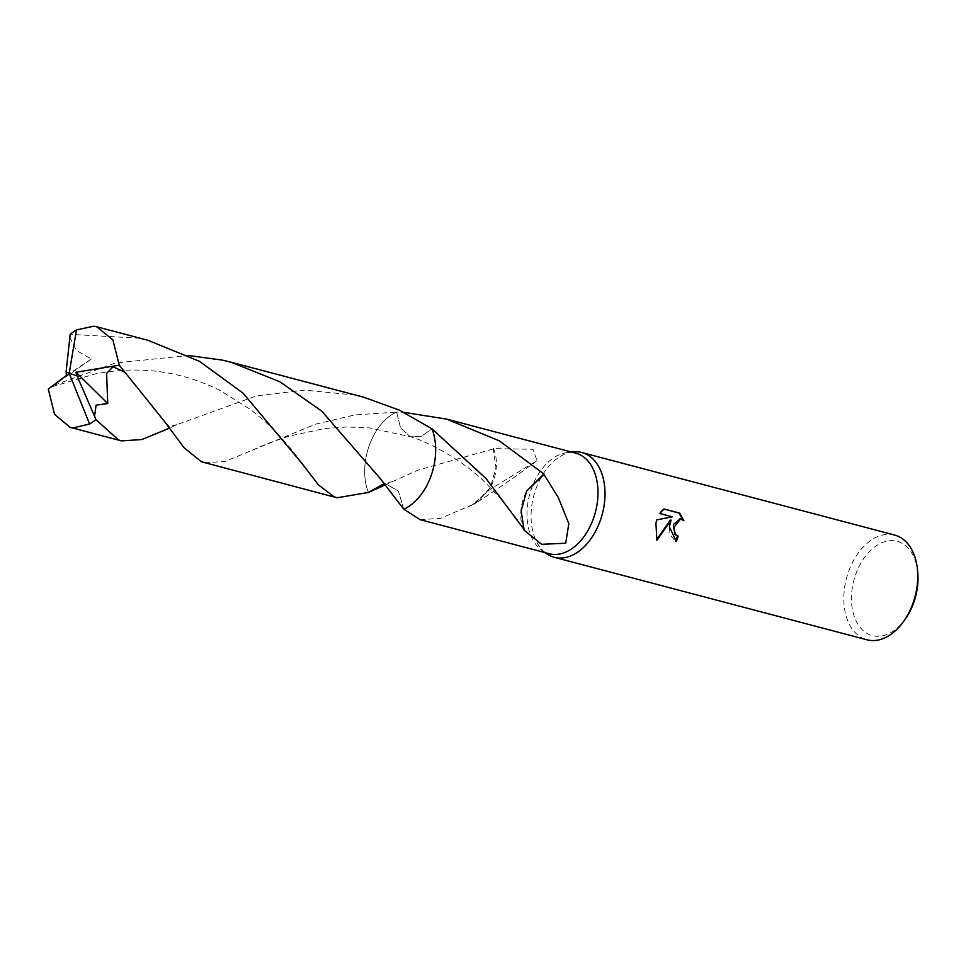 <?xml version="1.0" encoding="UTF-8"?>
<svg xmlns="http://www.w3.org/2000/svg" width="966" height="966" viewBox="0 0 966 966"><rect width="100%" height="100%" fill="white"/><g stroke="black" fill="none" stroke-linecap="round" stroke-linejoin="round"><path stroke-width="0.72" stroke-dasharray="4.83 3.62" d="M572.935 451.919A54.168 35.464 -75.2 0 0 532.664 500.46A54.168 35.464 -75.2 0 0 546.152 553.421M575.76 453.163A52.007 34.051 -75.2 0 0 567.199 452.583A52.007 34.051 -75.2 0 0 528.535 499.18A52.007 34.051 -75.2 0 0 541.491 550.016A52.007 34.051 -75.2 0 0 549.231 553.723M894.613 535.043A54.168 35.464 -75.2 0 0 845.419 582.969A54.168 35.464 -75.2 0 0 866.973 639.794M917.7 571.957A48.747 31.914 -75.2 0 0 887.331 541.057A48.747 31.914 -75.2 0 0 852.918 584.454A48.747 31.914 -75.2 0 0 865.934 632.73A48.747 31.914 -75.2 0 0 905.275 619.073M204.575 462.811L225.042 461.458L315.459 424.219L354.57 414.969L396.579 412.071L400.588 428.035L410.417 436.741L421.309 436.378L431.959 428.795A52.007 34.051 -75.2 0 1 434.132 464.9A52.007 34.051 -75.2 0 1 405.152 508.514L405.152 508.514A52.007 34.051 -75.2 0 1 403.764 509.167L398.366 491.042L385.567 483.737L383.913 483.773L385.567 483.749L398.354 491.042L403.764 509.167A52.007 34.051 -75.2 0 0 405.152 508.514A52.007 34.051 -75.2 0 0 434.132 464.9A52.007 34.051 -75.2 0 0 431.959 428.807L421.309 436.378L410.417 436.729L400.6 428.035L396.579 412.084A52.007 34.051 -75.2 0 0 366.223 456.35A52.007 34.051 -75.2 0 0 368.396 492.455A52.007 34.051 -75.2 0 1 366.223 456.35A52.007 34.051 -75.2 0 1 396.591 412.084L404.042 412.373M420.15 519.672L440.436 518.368L473.231 504.433A52.007 34.051 104.8 0 1 473.207 503.962L490.462 489.134L537.011 460.601L532.942 449.262L493.493 448.622A52.007 34.051 -75.2 0 0 493.095 449.009L418.181 470.068L384.842 485.089M680.185 518.959L683.928 520.759M683.216 520.674L682.974 519.962M670.368 520.058L668.955 533.329L675.632 541.479A53.082 34.752 -75.2 0 0 675.681 541.358M675.632 541.479L676.369 541.576M663.292 508.901L659.005 513.381L671.672 516.725L656.095 519.768L656.638 539.656M659.005 513.381L659.73 513.477M671.672 516.725L672.384 516.81M656.095 519.768L656.808 519.853M656.168 540.187L656.916 540.272M493.493 448.622A34.667 22.701 104.8 0 1 490.535 487.407L495.981 467.52L493.095 449.009M473.207 503.962L478.424 501.426L490.559 487.371L474.922 503.757L467.532 507.186M473.231 504.433L474.922 503.757M523.644 529.815A34.667 22.701 104.8 0 1 526.603 491.03M363.602 397.183L354.679 395.034L304.93 390.119L256.545 395.855L176.85 424.666L169.279 428.216M148.015 340.322L139.116 338.172L70.18 334.357M69.733 337.206L76.483 350.513L91.384 359.074L51.319 386.955L54.313 385.132L115.232 363.011L188.455 355.512M396.579 412.071A52.019 34.051 -75.2 0 0 368.384 492.455M48.3 389.117L54.313 385.132M66.388 375.436L91.384 359.074M66.086 372.043L69.202 373.311M567.199 452.583L571.618 452.076M537.011 460.601C519.708 473.69 500.183 487.299 478.424 501.426M392.546 481.491L385.567 483.749C385.845 484.932 383.997 483.133 380.049 478.327M252.392 450.12L268.693 443.104L288.206 436.342L324.721 428.53L346.782 426.96L369.495 427.914L410.417 436.741C430.522 442.476 465.853 462.593 485.367 482.746C497.418 494.87 505.447 503.793 509.48 509.493L517.414 520.094M541.491 550.016L545.09 552.637M301.742 463.149C295.862 454.66 288.399 445.471 279.343 435.557L265.916 422.275L250.641 409.572L219.632 390.204C174.363 368.118 133.574 366.802 95.549 373.818L51.319 386.955M176.85 424.666C164.462 426.815 174.532 430.872 164.413 421.357"/><path stroke-width="1.45" d="M545.09 552.637L546.152 553.421A54.168 35.464 -75.2 0 0 554.218 557.285A54.168 35.464 -75.2 0 0 603.4 509.36A54.168 35.464 -75.2 0 0 581.846 452.535A54.168 35.464 -75.2 0 0 572.935 451.919L571.618 452.076M596.445 507.718A52.007 34.051 -75.2 0 0 575.76 453.163L446.678 419.111L499.482 440.919L543.93 474.016A52.007 34.051 104.8 0 1 543.955 474.487L558.372 497.671L568.817 523.632L565.702 543.23L541.588 544.317L523.644 529.815A52.007 34.051 -75.2 0 0 524.043 529.428L486.091 478.605L431.971 428.807L399.369 410.127L363.602 397.183L231.115 362.238L279.911 381.787L321.799 411.166L380.049 478.327L403.776 509.179L420.15 519.672L549.231 553.723A52.007 34.051 -75.2 0 0 596.445 507.718M669.39 526.76L671.08 520.143L656.916 540.272L655.914 523.21L656.808 519.853L672.384 516.81L659.73 513.477L664.04 508.985L679.653 513.103L683.928 520.759L680.535 518.984L673.58 527.871L675.548 534.452L678.168 536.094A54.168 35.464 104.8 0 1 676.369 541.576L669.39 526.76M554.218 557.285L866.973 639.794A54.168 35.464 -75.2 0 0 903.596 621.428A54.168 35.464 -75.2 0 0 916.154 591.868A54.168 35.464 -75.2 0 0 917.398 569.083A54.168 35.464 -75.2 0 0 894.613 535.043L581.846 452.535M903.596 621.428L905.275 619.073A48.747 31.914 -75.2 0 0 916.577 592.46A48.747 31.914 -75.2 0 0 917.7 571.957L917.398 569.083M384.842 485.089L368.396 492.455L383.925 483.785L368.384 492.455A52.007 34.051 -75.2 0 0 368.396 492.455L337.074 497.768L333.995 496.753L318.478 484.92L301.742 463.149L243.034 393.09L199.37 361.296L148.015 340.322L96.709 326.786L112.889 339.887L119.265 365.196L164.413 421.357L183.987 447.669L201.508 461.796L337.074 497.768M404.042 412.373L446.678 419.111M675.681 541.358A53.082 34.752 -75.2 0 0 677.456 535.997L674.836 534.355L673.435 524.417L680.185 518.959M677.456 535.997L678.168 536.094M682.974 519.962L678.917 513.018L663.92 509.058M678.917 513.018L679.653 513.103M656.638 539.656L670.368 520.058L671.08 520.143M543.93 474.016L526.603 491.078L543.955 474.487M526.603 491.126L521.145 510.929L524.043 529.428M188.455 355.512L222.204 360.089L231.115 362.238M403.776 509.179A52.019 34.051 -75.2 0 0 431.959 428.795M169.279 428.216L141.942 439.53L121.487 440.894L118.432 439.88L95.9 419.57L94.547 416.249L96.093 405.128L107.745 403.559L106.61 373.48L112.998 366.754L125.049 372.296M94.547 416.249L77.002 375.81L69.202 373.311L76.483 329.913A52.007 34.051 -75.2 0 0 70.18 334.357L66.086 372.043L69.202 373.311L89.584 424.014A52.007 34.051 -75.2 0 0 95.9 419.57M89.584 424.014L73.042 427.902L70.18 427.346L54.567 414.402L48.3 389.117L66.388 375.436L66.195 372.091M76.483 329.913L93.726 326.206L96.709 326.786M77.002 375.81L75.952 372.224L107.745 403.559M77.099 375.846L69.202 373.311M75.952 372.224L119.265 365.196M680.535 518.984L679.81 518.899M516.774 519.201L517.414 520.094M301.742 463.149L301.271 462.485M70.18 427.346L121.487 440.894"/></g></svg>
